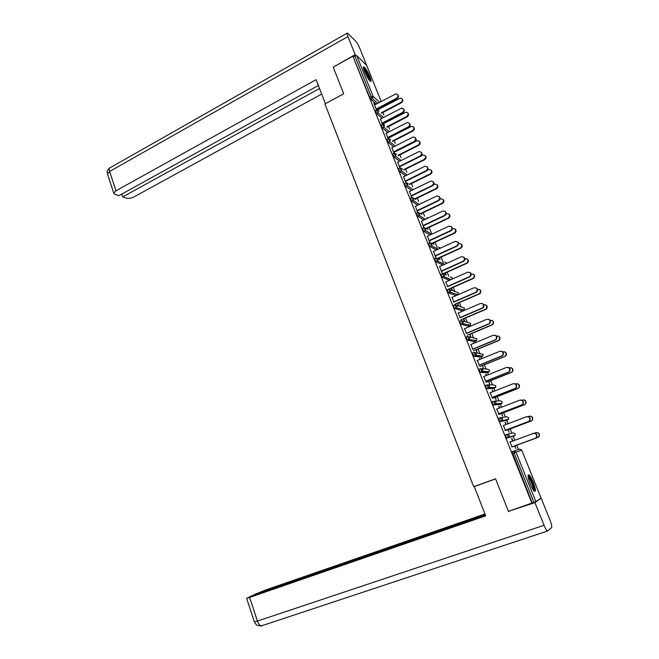 <?xml version="1.0" encoding="UTF-8"?>
<svg xmlns="http://www.w3.org/2000/svg" width="659" height="659" viewBox="0 0 659 659"><rect width="100%" height="100%" fill="white"/><g stroke="black" fill="none" stroke-linecap="round" stroke-linejoin="round"><path stroke-width="0.99" d="M533.213 482.199C531.591 478.277 530.165 475.806 528.955 474.785C527.464 474.455 527.9 477.495 530.264 483.912C531.895 487.858 533.32 490.337 534.531 491.359C536.031 491.655 535.586 488.599 533.213 482.199M369.872 76.65C367.681 71.592 365.712 68.33 363.957 66.872C363.018 66.575 363.216 68.157 364.551 71.617C366.75 76.708 368.727 79.97 370.465 81.411C371.404 81.708 371.206 80.118 369.872 76.65M518.493 449.487L516.78 445.229M514.794 440.294L513.221 436.382M511.919 433.152L510.206 428.902M508.114 423.696L506.73 420.253M506.647 420.047L506.483 419.635M505.395 416.941L503.682 412.699M501.491 407.237L500.28 404.239M500.165 403.934L499.983 403.489M498.921 400.853L497.216 396.611M494.917 390.894L493.888 388.34M493.723 387.945L493.533 387.476M492.495 384.881L490.79 380.647M488.393 374.683L487.536 372.566M487.339 372.071L487.141 371.594M486.111 369.032L484.414 364.806M481.918 358.595L481.235 356.906M480.996 356.313L480.806 355.835M479.785 353.298L478.088 349.081M475.485 342.622L474.982 341.362M474.702 340.678L474.513 340.209M473.5 337.68L471.803 333.479M469.109 326.782L468.771 325.933M468.458 325.151L468.277 324.714M467.264 322.185L465.575 317.984M462.783 311.048L462.61 310.611M461.069 306.797L459.381 302.605M454.924 291.525L453.244 287.34M448.771 276.236L447.14 272.183M443.227 262.463L441.085 257.142M437.255 247.603L435.08 242.207M431.315 232.858L429.116 227.38M424.585 216.136L423.193 212.668M418.646 201.382L417.312 198.046M412.756 186.736L411.471 183.54M406.908 172.188L405.672 169.132M401.092 157.756L399.914 154.832M395.326 143.423L394.206 140.631M389.601 129.189L388.53 126.528M386.709 122.006L386.479 121.437M383.909 115.053L382.895 112.524M381.075 108.01L380.853 107.458M541.047 498.039L521.73 450.122L541.047 498.039L535.882 501.697L508.419 511.359L495.576 478.813L473.689 486.671L324.945 103.974L343.718 93.784L333.207 67.136L352.878 56.188L369.773 97.516L371.248 96.725L354.872 55.9L353.422 56.707M354.872 55.9L356.766 55.661L366.643 65.389M531.953 503.262L352.878 56.188M376.602 110.127L373.826 103.199M376.833 109.987L376.413 108.924M374.773 104.847L374.065 103.076M378.884 108.224L379.197 109.007M379.427 108.883L379.114 108.109M507.026 434.372L508.213 437.56L515.033 435.385L515.19 433.869L515.033 435.385L514.267 435.994L506.631 438.219L505.346 435.006L507.026 434.372L509.259 435.385L509.11 436.958L506.631 438.219M532.241 503.056L512.059 451.769L519.556 449.117L521.73 450.122L515.997 452.181L535.882 501.697M376.231 104.073L370.836 99.336L369.773 97.516M503.394 425.483L505.305 430.253M505.98 424.511L505.14 422.427M508.048 429.668L509.102 432.279L508.328 429.61M506.236 424.412L505.395 422.328M499.728 404.453L493.237 404.997L492.067 401.866L493.69 401.232M490.255 392.731L492.141 397.426M492.8 391.726L492.215 390.268M495.066 397.352L496.095 399.931L495.354 397.336M493.064 391.627L492.479 390.169M487.009 372.78L480.156 372.319L478.986 369.238L480.568 368.595M477.314 360.473L479.167 365.094M479.834 359.443L479.488 358.595M482.273 365.523L483.294 368.06L482.577 365.556M480.081 359.344L479.744 358.488M474.48 341.568L467.28 340.143L466.111 337.103L467.651 336.452M464.57 328.701L466.399 333.248M469.669 334.162L470.674 336.667L469.999 334.237M462.132 310.817L454.595 308.453L453.433 305.455L454.932 304.804M452.016 297.398L453.812 301.888M458.582 305.85L457.593 303.379M457.255 303.264L458.244 305.735M449.356 280.347L442.098 277.241L440.937 274.276L442.395 273.617M439.644 266.565L442.354 273.642M442.453 273.559L441.423 270.989M446.234 275.116L445.377 272.983M445.023 272.818L445.879 274.96M436.456 249.975L429.792 246.491L428.63 243.566L430.055 242.907M427.46 236.194L429.89 242.982M430.121 242.825L429.207 240.543M433.943 244.538L433.334 243.014M432.963 242.817L433.581 244.349M423.91 219.999L417.666 216.193L416.496 213.302L417.897 212.635M415.45 206.259L417.748 212.709M417.971 212.544L417.172 210.542M421.842 214.422L421.463 213.483M421.085 213.252L421.463 214.183M411.644 190.41L405.697 186.34L404.535 183.474L405.919 182.79M403.621 176.752L405.779 182.864M406.002 182.7L405.318 180.986M399.618 161.233L393.909 156.916L392.739 154.082L394.115 153.382M391.957 147.682L393.983 153.448M394.206 153.3L393.629 151.85M387.822 132.451L382.286 127.92L381.116 125.111L382.475 124.394M380.457 119.024L382.352 124.46M382.582 124.32L382.105 123.134M385.045 122.871L384.815 122.302M384.584 122.426L384.815 122.994M381.998 118.216L376.544 113.57L375.375 110.778L376.726 110.061M386.19 133.299L388.143 138.901M388.373 138.761L387.846 137.434M393.695 146.792L388.077 142.36L386.907 139.543L388.275 138.835M397.764 162.163L399.856 168.103M400.087 167.946L399.453 166.365M405.598 175.772L399.782 171.571L398.613 168.72L399.997 168.037M415.854 199.529L415.59 198.878M415.203 198.623L415.467 199.265M409.511 191.456L411.743 197.725M411.966 197.568L411.224 195.715M417.74 205.155L411.661 201.209L410.491 198.334L411.883 197.659M427.872 229.423L427.378 228.195M427.007 227.981L427.493 229.208M421.439 221.169L423.795 227.792M424.025 227.627L423.169 225.493M430.146 234.933L423.712 231.293L422.543 228.376L423.951 227.717M440.064 259.77L439.331 257.941M438.976 257.768L439.71 259.597M433.531 251.326L436.052 258.27M436.266 258.13L435.294 255.708M442.856 265.116L435.92 261.804L434.759 258.863L436.2 258.204M452.436 290.545L451.464 288.123M451.118 287.991L452.09 290.413M445.805 281.928L447.593 286.377M456.028 295.611L448.326 292.785L447.156 289.803L448.639 289.153M464.768 321.238L463.771 318.75M463.442 318.659L464.438 321.139M458.269 312.992L460.081 317.514M468.285 326.139L460.913 324.236L459.743 321.221L461.267 320.571M473.417 343.487L473.195 342.935M475.946 349.781L476.959 352.301L476.268 349.838M473.673 343.38L473.45 342.828M470.921 344.525L472.758 349.113M480.724 357.112L473.697 356.173L472.528 353.109L474.085 352.466M486.293 375.523L485.831 374.37M488.649 381.38L489.67 383.933L488.945 381.388M486.548 375.424L486.087 374.271M483.764 376.536L485.634 381.199M493.344 388.555L486.671 388.596L485.502 385.49L487.108 384.848M499.365 408.053L498.657 406.29M501.532 413.448L502.578 416.043L501.82 413.415M499.621 407.954L498.912 406.191M496.804 409.041L498.698 413.778M501.038 417.625L506.524 416.768L508.674 417.724L508.501 419.289L506.137 420.475L499.959 421.562L498.674 418.374L500.329 417.74L502.562 418.729L502.38 420.343L499.959 421.562M512.636 441.093L511.672 438.688M536.121 432.625C538.831 432.51 539.878 433.754 539.243 436.357L537.991 437.403L514.621 446.019L515.939 448.557L514.885 445.929M512.9 440.995L511.936 438.589M510.041 442.057L511.969 446.86M397.665 94.583C398.909 95.975 398.711 97.31 397.08 98.595L396.669 98.199C398.695 96.082 398.456 94.624 395.952 93.825L374.534 104.97M397.08 98.595L376.61 109.427M396.669 98.199L376.174 109.048M402.015 98.809C403.242 100.184 403.044 101.502 401.43 102.763L401.026 102.384C403.028 100.3 402.797 98.858 400.326 98.059L376.923 110.21M381.281 112.78L401.026 102.384M381.709 113.15L401.43 102.763M363.447 68.182C364.542 67.926 368.991 75.925 369.691 79.393L369.74 80.793M369.131 80.069L369.015 79.278C367.673 75.027 365.893 71.65 363.677 69.121M370.16 80.101C368.365 74.525 366.099 70.282 363.364 67.383M528.065 476.053C528.617 476.037 529.441 477.058 530.553 479.101C533.329 484.9 534.416 488.756 533.823 490.65M533.288 489.925C533.329 487.512 532.25 484.068 530.058 479.595L528.164 476.927M534.507 491.334C534.606 488.401 533.271 484.11 530.503 478.475L528.106 475.123M343.71 93.751L325.439 103.71M325.414 103.685L316.073 79.665L115.976 190.805L113.768 193.194L114.864 194.331L118.9 195.665L318.338 85.489M356.066 55.513L355.185 54.656L347.927 36.566C346.922 33.963 346.782 32.777 347.491 32.999L355.654 41.146C357.071 42.761 358.488 45.232 359.896 48.544L366.898 66.015M121.758 194.084L122.689 196.917L126.61 198.211C128.769 198.697 131.248 198.252 134.041 196.884L321.666 94.056M122.689 196.917L319.508 88.495M355.185 54.656L333.33 67.07M475.65 485.971L474.282 486.581L485.658 515.84L249.629 597.416L257.405 621.075L544.046 525.297L534.935 502.603L508.451 511.351M495.617 478.92L474.282 486.581M484.95 514.012L264.893 590.242L253.929 594.772L485.222 514.72M544.046 525.297C545.314 528.361 546.41 530.289 547.349 531.088L551.599 527.595C552.053 526.59 551.501 524.053 549.944 519.984L541.154 498.179L534.935 502.603M485.37 515.099L250.708 596.28L246.639 598.314L249.629 597.416M509.736 510.906L508.575 511.672M541.154 498.179L540.545 498.393M261.499 625.992L260.321 626.025M402.064 108.471C404.675 109.221 404.947 110.687 402.888 112.862L402.484 112.491C404.544 110.3 404.272 108.834 401.661 108.092L380.227 119.147M402.888 112.862L382.302 123.612M402.484 112.491L381.874 123.258M409.297 123.159C410.606 124.576 410.417 125.935 408.745 127.236L408.349 126.874C410.442 124.617 410.12 123.151 407.402 122.467L385.952 133.423M408.745 127.236L388.036 137.904M408.349 126.874L387.607 137.558M415.178 137.607C416.513 139.033 416.34 140.4 414.643 141.71L414.247 141.372C416.373 139.041 416.018 137.566 413.185 136.957L391.718 147.805M414.643 141.71L393.81 152.295M414.247 141.372L393.39 151.974M421.093 152.155C422.468 153.588 422.304 154.964 420.582 156.29L420.195 155.969C422.345 153.563 421.949 152.089 419 151.554L397.525 162.287M420.582 156.29L399.618 166.793M420.195 155.969L399.206 166.488M427.04 166.801C428.465 168.251 428.309 169.643 426.571 170.978L426.192 170.681C428.366 168.185 427.922 166.711 424.857 166.266L403.374 176.876M426.571 170.978L405.474 181.39M426.192 170.681L405.071 181.101M407.74 112.854C408.992 114.246 408.802 115.572 407.171 116.841L406.776 116.47C408.811 114.32 408.539 112.878 405.96 112.137L382.533 124.18M386.808 126.858L406.776 116.47M387.228 127.203L407.171 116.841M413.506 127.006C414.791 128.398 414.61 129.741 412.954 131.017L412.567 130.663C414.635 128.447 414.322 126.998 411.636 126.322L388.176 138.258M392.36 141.034L412.567 130.663M392.772 141.364L412.954 131.017M419.313 141.248C420.631 142.657 420.458 144.008 418.786 145.293L418.399 144.964C420.5 142.665 420.145 141.215 417.345 140.614L393.86 152.435M397.937 155.318L418.399 144.964M398.341 155.631L418.786 145.293M425.154 155.598C426.513 157.015 426.348 158.374 424.651 159.676L424.281 159.363C426.398 156.99 426.002 155.54 423.094 155.005L421.134 155.919M403.53 169.709L424.281 159.363M403.934 170.006L424.651 159.676M431.035 170.047C432.436 171.472 432.279 172.839 430.566 174.157L430.195 173.861C432.337 171.406 431.9 169.956 428.885 169.511L427.559 170.129M409.157 184.207L430.195 173.861M409.552 184.487L430.566 174.157M433.037 181.563C434.503 183.013 434.363 184.421 432.592 185.772L432.222 185.492C434.421 182.914 433.935 181.447 430.764 181.093L409.272 191.571M432.592 185.772L411.381 196.094M432.222 185.492L410.977 195.83M436.95 184.594C438.4 186.027 438.26 187.411 436.513 188.746L436.151 188.474C438.326 185.929 437.84 184.487 434.709 184.133L433.811 184.545M414.791 198.82L436.151 188.474M415.359 198.993L436.513 188.746M439.067 196.423C440.591 197.881 440.459 199.306 438.672 200.682L438.301 200.418C440.525 197.749 439.99 196.283 436.703 196.028L415.211 206.374M438.672 200.682L417.32 210.913M438.301 200.418L416.925 210.666M442.906 199.249C444.413 200.69 444.281 202.091 442.51 203.442L442.156 203.186C444.347 200.558 443.82 199.117 440.583 198.861L440.023 199.117M420.45 213.549L442.156 203.186M421.225 213.598L442.51 203.442M445.138 211.391C446.72 212.857 446.604 214.29 444.784 215.691L444.43 215.452C446.662 212.692 446.085 211.234 442.691 211.086L421.192 221.284M444.784 215.691L423.309 225.831M444.43 215.452L422.921 225.609M448.903 214.002C450.468 215.452 450.344 216.86 448.557 218.244L448.202 218.005C450.41 215.287 449.842 213.854 446.497 213.705L446.225 213.829M426.126 228.393L448.202 218.005M427.139 228.311L448.557 218.244M451.242 226.474C452.865 227.874 452.807 229.307 451.069 230.765L450.715 230.543C452.824 227.734 452.189 226.292 448.812 226.218L427.213 236.309M450.945 230.823L429.339 240.864M450.599 230.601L428.96 240.659M454.932 228.862C456.53 230.255 456.473 231.663 454.759 233.088L454.413 232.874C456.489 230.115 455.863 228.689 452.535 228.615L452.436 228.665M432.032 243.253L454.298 232.932M433.095 243.13L454.636 233.154M455.361 241.655C458.68 241.688 459.364 243.113 457.395 245.931L457.058 245.733C459.026 242.916 458.343 241.482 455.015 241.449L433.284 251.441M457.157 246.062L435.41 256.005M456.811 245.856L435.039 255.824M460.995 243.83C462.634 245.156 462.634 246.557 461.003 248.048L460.674 247.85C462.61 245.074 461.943 243.665 458.656 243.624L458.656 243.624M437.864 258.27L460.435 247.973M439.092 258.056L460.765 248.171M463.565 256.952C465.279 258.229 465.345 259.646 463.771 261.219L463.434 261.038C465.27 258.204 464.546 256.788 461.267 256.788L439.396 266.681M463.409 261.417L441.53 271.269M463.079 261.236L441.168 271.104M467.099 258.913C468.78 260.165 468.846 261.565 467.289 263.106L466.967 262.933C468.78 260.198 468.088 258.789 464.9 258.715M443.565 273.477L466.613 263.122M445.13 273.09L466.943 263.303M469.785 272.365C471.539 273.567 471.679 274.984 470.18 276.615L469.389 276.722L469.859 276.451C471.556 273.625 470.79 272.216 467.56 272.241L445.558 282.044M469.71 276.879L447.7 286.632M469.389 276.722L447.337 286.492M473.228 274.095C474.966 275.281 475.098 276.673 473.623 278.279L473.162 278.543L473.302 278.123C474.982 275.413 474.266 274.012 471.152 273.93M448.672 289.07L472.841 278.386M451.217 288.238L473.162 278.543M476.029 287.892C477.849 289.021 478.055 290.43 476.638 292.118L476.062 292.464L476.317 291.986C477.89 289.153 477.083 287.761 473.903 287.818L451.761 297.514M476.062 292.464L453.911 302.119M475.74 292.332L453.557 301.995M479.398 289.392C481.185 290.504 481.391 291.888 479.991 293.552L479.118 293.766L479.686 293.42C481.243 290.726 480.485 289.342 477.429 289.268M454.801 304.334L479.118 293.766M457.346 303.494L479.431 293.898M482.306 303.535C484.2 304.582 484.472 305.982 483.138 307.745L482.149 308.058L482.825 307.629C484.274 304.804 483.426 303.428 480.296 303.511L458.013 313.099M482.462 308.173L460.163 317.72M482.149 308.058L459.825 317.622M485.592 304.796C487.454 305.834 487.726 307.218 486.408 308.947L485.741 309.368L486.103 308.832C487.536 306.138 486.746 304.771 483.731 304.73M460.971 319.714L485.436 309.252M463.524 318.857L485.741 309.368M488.616 319.294C490.584 320.258 490.939 321.65 489.678 323.487L488.912 323.989L489.373 323.396C490.7 320.579 489.818 319.22 486.737 319.318L464.315 328.808M488.912 323.989L466.473 333.438M488.607 323.898L466.135 333.363M491.812 320.323C493.756 321.271 494.102 322.646 492.858 324.45L491.803 324.862L492.57 324.36C493.879 321.65 493.039 320.299 490.049 320.315M467.182 335.209L491.803 324.862M469.743 334.344L492.1 324.953M494.95 335.176C497.01 336.041 497.446 337.433 496.268 339.344L495.403 339.937L495.972 339.278C497.174 336.477 496.26 335.134 493.229 335.25L470.658 344.632M495.403 339.937L472.824 349.278M495.107 339.871L472.503 349.221M498.064 335.966C500.09 336.823 500.519 338.191 499.357 340.069L498.509 340.654L499.069 340.003C500.263 337.268 499.374 335.942 496.392 336.032M473.442 350.819L498.22 340.588M476.012 349.937L498.509 340.654M501.31 351.189C503.468 351.939 503.995 353.323 502.891 355.333L501.664 355.959L502.611 355.283C503.707 352.499 502.759 351.173 499.769 351.305L477.058 360.58M501.952 356L479.225 365.234M501.664 355.959L478.912 365.201M504.333 351.733C506.466 352.483 506.985 353.842 505.898 355.811L504.967 356.478L505.618 355.769C506.697 353.026 505.766 351.717 502.817 351.848L502.751 351.873M479.752 366.544L504.687 356.428M482.33 365.654L504.967 356.478M507.694 367.327C509.967 367.961 510.593 369.328 509.564 371.437L508.262 372.17L509.292 371.412C510.28 368.645 509.3 367.335 506.359 367.475L483.5 376.643M508.542 372.187L485.675 381.314M508.262 372.17L485.37 381.306M510.634 367.631C512.875 368.249 513.485 369.6 512.48 371.676L511.466 372.417L512.208 371.651C513.188 368.925 512.224 367.631 509.316 367.78L509.127 367.854M486.111 382.385L511.203 372.393M488.69 381.487L511.466 372.417M514.102 383.612C516.499 384.09 517.224 385.441 516.285 387.673L515.19 388.505L516.013 387.673C516.911 384.922 515.906 383.62 512.999 383.777L489.991 392.838M515.19 388.505L492.174 397.509M514.918 388.505L491.878 397.525M516.953 383.662C519.317 384.131 520.033 385.466 519.103 387.657L517.76 388.481L518.839 387.657C519.72 384.947 518.732 383.67 515.865 383.826L515.503 383.966M492.512 398.349L517.76 388.481M495.098 397.443L518.023 388.472M520.544 400.038C523.065 400.342 523.897 401.677 523.048 404.033L521.631 404.972L522.785 404.058C523.592 401.323 522.554 400.046 519.687 400.211L496.532 409.148M521.887 404.939L498.723 413.836M521.631 404.972L498.435 413.877M523.304 399.832C525.791 400.137 526.607 401.446 525.767 403.761L524.63 404.659L525.52 403.786C526.31 401.1 525.289 399.832 522.463 399.997L521.879 400.219M498.962 414.437L524.375 404.684M501.557 413.514L524.63 404.659M527.019 416.62C529.663 416.727 530.61 418.028 529.852 420.524L528.642 421.513L529.605 420.574C530.322 417.864 529.259 416.595 526.434 416.76L503.13 425.59M528.642 421.513L505.321 430.286M528.386 421.562L505.041 430.352M529.688 416.15C532.299 416.257 533.222 417.542 532.48 419.997L531.286 420.969L532.241 420.047C532.942 417.378 531.904 416.126 529.111 416.29L528.221 416.628M505.461 430.64L531.039 421.019M508.064 429.709L531.286 420.969M533.543 433.35C536.302 433.235 537.357 434.503 536.714 437.148L535.438 438.21L536.475 437.222C537.11 434.528 536.022 433.268 533.23 433.449L509.769 442.156M535.438 438.21L511.977 446.868M535.199 438.284L511.697 446.959M512.018 446.975L537.752 437.477L539.013 436.431C539.63 433.779 538.568 432.543 535.808 432.716L534.449 433.218M356.766 55.661L373.142 96.445L379.642 102.26M366.643 65.373L381.182 101.437L366.552 65.159M377.681 103.298L372.31 98.545L371.248 96.725L373.142 96.445L372.31 98.545L370.836 99.336M533.971 502.463L514.086 452.881L512.389 453.499M515.997 452.181L514.086 452.881L513.756 451.143L515.997 452.181M380.309 107.656L381.61 106.783M381.923 106.898L380.375 107.705M383.464 117.45L378.019 112.796L378.859 110.687L377.475 109.872L376.849 109.995L376.964 110.984L378.019 112.796L376.544 113.57M389.288 131.693L383.777 127.138L382.286 127.92M395.169 146.043L389.576 141.594L388.077 142.36M401.1 160.491L395.416 156.15L393.909 156.916M407.089 175.03L401.298 170.813L399.782 171.571M413.135 189.685L407.229 185.591L405.697 186.34M419.248 204.43L413.193 200.468L411.661 201.209M425.417 219.274L419.206 215.46L417.666 216.193M431.661 234.225L425.269 230.559L423.712 231.293L425.302 230.543L424.099 227.652L426.142 228.418L425.302 230.543L431.694 234.209M437.988 249.275L431.373 245.774L429.808 246.499L431.48 245.716L430.195 242.841L432.246 243.624L431.48 245.716L438.095 249.226M444.397 264.424L437.518 261.104L435.945 261.821M450.904 279.663L443.713 276.541L442.131 277.258M450.838 289.919L458.343 292.884L457.791 294.795L449.957 292.102L448.359 292.802M455.929 295.652L457.577 294.927M457.058 305.438L464.48 308.091L463.977 309.961L456.242 307.778L454.644 308.478M462.041 310.859L463.697 310.142M463.302 321.073L470.65 323.404L470.213 325.233L462.577 323.577L460.971 324.261M468.203 326.172L469.859 325.472M469.562 336.823L476.869 338.833L476.482 340.621L468.969 339.492L467.338 340.168M474.414 341.601L476.062 340.909M475.831 352.689L483.138 354.377L482.8 356.115L482.248 356.494L475.403 355.531L473.763 356.198M480.658 357.137L482.314 356.461M482.116 368.694L487.339 369.131L489.448 370.037L489.159 371.734L488.558 372.154L481.886 371.692L480.238 372.351M486.96 372.796L488.616 372.129M488.41 384.848L493.69 384.889L495.807 385.82L495.56 387.467L494.917 387.937L488.418 387.97L486.762 388.629M493.303 388.571L494.958 387.92M494.711 401.15L500.082 400.771L502.216 401.71L502.01 403.316L493.336 405.03M499.695 404.461L501.351 403.819M507.792 419.849L501.532 420.887L508.501 419.289L508.69 417.748M507.397 434.281L513.015 432.881L515.116 433.729M514.317 435.574L506.524 438.186M384.617 125.029L382.607 124.329L383.777 127.138L384.617 125.029M390.425 139.477L388.406 138.769L389.576 141.594L390.425 139.477M396.265 154.033L394.247 153.316L395.416 156.15L396.265 154.033M402.155 168.688L400.128 167.963L401.298 170.813L402.155 168.688M408.086 183.457L406.059 182.724L407.229 185.591L408.086 183.457M421.809 203.194L421.175 203.054M414.058 198.334L412.032 197.593L413.193 200.468L414.058 198.334M428.062 218.03L426.941 217.61M420.08 213.318L418.045 212.56L419.206 215.46L420.08 213.318M440.311 248.212L438.581 247.043M446.324 263.551L446.217 262.801L444.454 261.928M435.92 261.804L437.7 261.005L438.4 258.954L436.332 258.147L437.494 261.088L444.586 264.333M452.214 279.078L452.263 277.785L450.352 276.937M442.098 277.241L443.968 276.401L444.603 274.391L442.519 273.567L443.68 276.533L451.176 279.54M448.326 292.785L450.278 291.921L450.847 289.944L448.754 289.103L449.916 292.085L457.791 294.795L458.392 292.975M454.595 308.453L456.629 307.547L457.14 305.619L455.031 304.755L456.242 307.778L463.977 309.961L464.513 308.165M460.913 324.236L463.03 323.289L463.483 321.403L461.358 320.529L462.577 323.577L470.213 325.233L470.691 323.478M467.28 340.143L469.472 339.154L469.875 337.317L467.733 336.419L468.969 339.492L476.482 340.621L476.902 338.899M473.697 356.173L475.963 355.143L476.309 353.348L474.159 352.433L475.403 355.531L475.963 355.143L482.8 356.115L483.171 354.435M480.156 372.319L482.495 371.256L482.8 369.51L480.633 368.57L481.886 371.692L482.495 371.256L489.159 371.734L489.472 370.086M486.671 388.596L489.077 387.492L489.34 385.787L487.158 384.831L488.418 387.97L489.077 387.492L495.56 387.467L495.832 385.853M493.237 404.997L495.708 403.852L495.922 402.196L493.731 401.216L495 404.387L495.708 403.852L502.01 403.316L502.232 401.743M499.86 421.529L501.532 420.887L500.354 417.732M347.927 36.566L109.625 171.464L115.976 190.805M347.046 33.255L110.539 167.51C109.221 167.691 108.908 169.009 109.625 171.464L107.45 173.918L107.639 174.503M254.325 621.766L257.405 621.075C258.402 623.842 259.654 625.473 261.17 625.951L262.266 625.811M440.228 247.924L438.647 247.076M446.225 262.801L444.504 261.952M446.382 263.526L446.275 262.908M452.263 277.785L450.394 276.961M452.288 279.045L452.313 277.884M113.768 193.194L107.45 173.918C107.779 171.859 105.522 172.23 109.583 168.004M547.349 531.088L261.17 625.951C254.926 625.317 256.788 624.427 255.618 623.966L254.366 621.874L246.639 598.314"/></g></svg>
